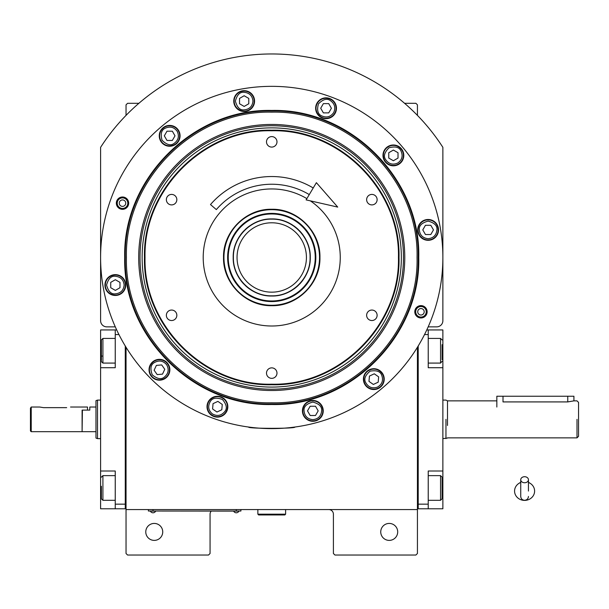 <?xml version="1.0" encoding="UTF-8"?>
<svg xmlns="http://www.w3.org/2000/svg" width="609" height="609" viewBox="0 0 609 609"><rect width="100%" height="100%" fill="white"/><g stroke="black" fill="none" stroke-linecap="round" stroke-linejoin="round"><path stroke-width="0.91" d="M126.04 347.252L126.04 509.558L417.431 509.558L417.431 553.497L415.894 555.035L334.95 555.035L333.405 553.497L333.405 514.179A4.628 4.628 0 0 0 328.784 509.558M126.04 509.558L126.04 553.497L127.578 555.035L208.522 555.035L210.067 553.497L210.067 514.179A4.628 4.628 0 0 1 211.247 511.096M397.7 531.908A8.48 8.48 0 0 0 389.22 523.428A8.48 8.48 0 0 0 380.739 531.908A8.48 8.48 0 0 0 389.22 540.389A8.48 8.48 0 0 0 397.7 531.908M417.431 479.877L417.431 433.448M417.431 509.558L417.431 347.252M428.18 326.858L436.706 326.858A6.166 6.166 0 0 0 442.872 320.692L442.872 147.34A203.513 203.513 0 0 0 100.599 147.34L100.599 320.692A6.166 6.166 0 0 0 106.765 326.858L115.291 326.858M162.732 531.908A8.48 8.48 0 0 0 154.252 523.428A8.48 8.48 0 0 0 145.772 531.908A8.48 8.48 0 0 0 154.252 540.389A8.48 8.48 0 0 0 162.732 531.908M126.04 115.383L126.04 104.839L127.578 103.302L138.898 103.302M404.582 103.302L415.894 103.302L417.431 104.839L417.431 115.383M239.36 511.02L236.277 511.02L240.905 511.02L240.905 509.558M149.936 511.02L236.277 511.096M236.277 509.558L236.277 511.02L153.019 511.02L153.019 509.558M148.398 509.558L148.398 511.02L153.019 511.096M150.552 511.096L155.485 511.096M233.81 511.096L238.743 511.096M418.764 257.478C420.796 336.046 350.304 406.53 271.736 404.505C193.175 406.53 122.683 336.046 124.708 257.478C122.683 178.909 193.175 108.417 271.736 110.45C350.304 108.425 420.796 178.909 418.764 257.478M418.208 257.478C420.225 335.742 350 405.959 271.736 403.942C193.472 405.959 123.254 335.742 125.271 257.478C123.254 179.213 193.472 108.988 271.736 111.005C350 108.988 420.225 179.213 418.208 257.478C420.225 179.213 350 108.988 271.736 111.005M252.682 427.548L248.609 427.046C247.17 428.751 296.301 428.751 294.863 427.046L290.79 427.548M427.13 311.793A6.166 6.166 0 0 1 420.964 317.959A6.166 6.166 0 0 1 414.798 311.793A6.166 6.166 0 0 1 420.964 305.619A6.166 6.166 0 0 1 427.13 311.793M128.682 203.162A6.166 6.166 0 0 1 122.516 209.329A6.166 6.166 0 0 1 116.342 203.162A6.166 6.166 0 0 1 122.516 196.996A6.166 6.166 0 0 1 128.682 203.162M100.599 257.478A171.137 171.137 0 0 0 271.736 428.614A171.137 171.137 0 0 0 442.872 257.478A171.137 171.137 0 0 0 271.736 86.341A171.137 171.137 0 0 0 100.599 257.478M384.218 379.125A10.406 10.406 0 0 0 373.812 368.719A10.406 10.406 0 0 0 363.406 379.125A10.406 10.406 0 0 0 373.812 389.532A10.406 10.406 0 0 0 384.218 379.125M323.242 410.869A10.406 10.406 0 0 0 312.836 400.463A10.406 10.406 0 0 0 302.429 410.869A10.406 10.406 0 0 0 312.836 421.276A10.406 10.406 0 0 0 323.242 410.869M227.827 406.698A10.406 10.406 0 0 0 217.421 396.292A10.406 10.406 0 0 0 207.014 406.698A10.406 10.406 0 0 0 217.421 417.112A10.406 10.406 0 0 0 227.827 406.698M169.858 369.77A10.406 10.406 0 0 0 159.444 359.356A10.406 10.406 0 0 0 149.038 369.77A10.406 10.406 0 0 0 159.444 380.176A10.406 10.406 0 0 0 169.858 369.77M125.751 285.05A10.406 10.406 0 0 0 115.345 274.644A10.406 10.406 0 0 0 104.938 285.05A10.406 10.406 0 0 0 115.345 295.456A10.406 10.406 0 0 0 125.751 285.05M180.066 135.83A10.406 10.406 0 0 0 169.66 125.416A10.406 10.406 0 0 0 159.253 135.83A10.406 10.406 0 0 0 169.66 146.236A10.406 10.406 0 0 0 180.066 135.83M254.57 101.086A10.406 10.406 0 0 0 244.163 90.68A10.406 10.406 0 0 0 233.757 101.086A10.406 10.406 0 0 0 244.163 111.493A10.406 10.406 0 0 0 254.57 101.086M336.457 108.25A10.406 10.406 0 0 0 326.051 97.843A10.406 10.406 0 0 0 315.645 108.25A10.406 10.406 0 0 0 326.051 118.656A10.406 10.406 0 0 0 336.457 108.25M403.797 155.402A10.406 10.406 0 0 0 393.384 144.995A10.406 10.406 0 0 0 382.977 155.402A10.406 10.406 0 0 0 393.384 165.808A10.406 10.406 0 0 0 403.797 155.402M438.533 229.898A10.406 10.406 0 0 0 428.127 219.491A10.406 10.406 0 0 0 417.721 229.898A10.406 10.406 0 0 0 428.127 240.304A10.406 10.406 0 0 0 438.533 229.898M145.026 257.478C143.282 325.183 204.023 385.931 271.736 384.188C339.449 385.931 400.197 325.183 398.446 257.478C400.197 189.764 339.449 129.017 271.736 130.768C204.023 129.017 143.282 189.764 145.026 257.478M144.462 257.478C142.712 325.488 203.726 386.502 271.736 384.751C339.746 386.502 400.76 325.488 399.009 257.478C400.76 189.468 339.746 128.446 271.736 130.204C203.726 128.446 142.712 189.468 144.462 257.478M271.736 305.688C245.975 306.35 222.871 283.238 223.526 257.478C222.871 231.717 245.975 208.605 271.736 209.268C297.504 208.605 320.608 231.717 319.946 257.478C320.608 283.238 297.504 306.35 271.736 305.688M310.339 200.848A68.535 68.535 0 0 1 271.736 326.005A68.535 68.535 0 0 1 203.208 257.478A68.535 68.535 0 0 1 306.86 198.625M171.593 204.898A5.245 5.245 0 0 0 176.838 199.661A5.245 5.245 0 0 0 171.593 194.416A5.245 5.245 0 0 0 166.356 199.661A5.245 5.245 0 0 0 171.593 204.898M171.593 320.532A5.245 5.245 0 0 0 176.838 315.295A5.245 5.245 0 0 0 171.593 310.05A5.245 5.245 0 0 0 166.356 315.295A5.245 5.245 0 0 0 171.593 320.532M271.736 378.349A5.245 5.245 0 0 0 276.981 373.111A5.245 5.245 0 0 0 271.736 367.866A5.245 5.245 0 0 0 266.498 373.111A5.245 5.245 0 0 0 271.736 378.349M371.878 320.532A5.245 5.245 0 0 0 377.123 315.295A5.245 5.245 0 0 0 371.878 310.05A5.245 5.245 0 0 0 366.633 315.295A5.245 5.245 0 0 0 371.878 320.532M371.878 204.898A5.245 5.245 0 0 0 377.123 199.661A5.245 5.245 0 0 0 371.878 194.416A5.245 5.245 0 0 0 366.633 199.661A5.245 5.245 0 0 0 371.878 204.898M271.736 147.089A5.245 5.245 0 0 0 276.981 141.844A5.245 5.245 0 0 0 271.736 136.599A5.245 5.245 0 0 0 266.498 141.844A5.245 5.245 0 0 0 271.736 147.089M117.233 203.162A5.275 5.275 0 0 1 122.516 197.887A5.275 5.275 0 0 1 127.791 203.162A5.275 5.275 0 0 1 122.516 208.438A5.275 5.275 0 0 1 117.233 203.162M125.751 203.162A3.235 3.235 0 0 0 122.516 199.927A3.235 3.235 0 0 0 119.273 203.162A3.235 3.235 0 0 0 122.516 206.398A3.235 3.235 0 0 0 125.751 203.162M426.239 311.793A5.275 5.275 0 0 1 420.964 317.068A5.275 5.275 0 0 1 415.688 311.793A5.275 5.275 0 0 1 420.964 306.51A5.275 5.275 0 0 1 426.239 311.793M417.728 311.793A3.235 3.235 0 0 0 420.964 315.028A3.235 3.235 0 0 0 424.199 311.793A3.235 3.235 0 0 0 420.964 308.55A3.235 3.235 0 0 0 417.728 311.793M312.836 419.654C318.142 419.099 321.065 416.168 321.628 410.869C322.123 406.713 319.2 403.782 312.836 402.077C306.479 403.782 303.548 406.713 304.051 410.869C304.607 416.168 307.537 419.099 312.836 419.654M312.836 420.888A10.018 10.018 -0 0 0 322.861 410.869A10.018 10.018 180 0 0 312.836 400.844A10.018 10.018 180 0 0 302.818 410.869A10.018 10.018 -0 0 0 312.836 420.888M310.171 406.241L307.499 410.869L310.171 415.49L315.508 415.49L318.18 410.869L315.508 406.241L310.171 406.241M428.127 238.69C433.425 238.127 436.356 235.203 436.912 229.898C437.414 225.749 434.483 222.818 428.127 221.113C421.771 222.818 418.84 225.749 419.342 229.898C419.898 235.203 422.829 238.127 428.127 238.69M428.127 239.923A10.018 10.018 -0 0 0 438.145 229.898A10.018 10.018 180 0 0 428.127 219.879A10.018 10.018 180 0 0 418.109 229.898A10.018 10.018 -0 0 0 428.127 239.923M425.455 225.277L422.783 229.898L425.455 234.526L430.799 234.526L433.471 229.898L430.799 225.277L425.455 225.277M124.137 285.05C123.574 279.752 120.651 276.821 115.345 276.265C111.196 275.763 108.265 278.694 106.56 285.05C108.265 291.406 111.196 294.337 115.345 293.842C120.651 293.279 123.574 290.348 124.137 285.05M125.37 285.05A10.018 10.018 -90 0 0 115.345 275.032A10.018 10.018 90 0 0 105.327 285.05A10.018 10.018 90 0 0 115.345 295.076A10.018 10.018 -90 0 0 125.37 285.05M110.724 287.722L115.345 290.394L119.973 287.722L119.973 282.378L115.345 279.714L110.724 282.378L110.724 287.722M397.784 163.014C402.092 159.878 403.166 155.874 400.996 151.009C399.352 147.157 395.355 146.084 388.991 147.789C384.34 152.44 383.267 156.444 385.779 159.794C388.907 164.103 392.912 165.176 397.784 163.014M398.4 164.08A10.018 10.018 -30 0 0 402.069 150.393A10.018 10.018 150 0 0 388.375 146.723A10.018 10.018 150 0 0 384.705 160.411A10.018 10.018 -30 0 0 398.4 164.08M388.763 152.73L388.763 158.074L393.384 160.738L398.012 158.074L398.012 152.73L393.384 150.058L388.763 152.73M333.663 112.642C335.825 107.778 334.752 103.774 330.443 100.637C327.094 98.133 323.097 99.198 318.438 103.857C316.733 110.214 317.807 114.218 321.659 115.862C326.523 118.024 330.527 116.958 333.663 112.642M334.729 113.259A10.018 10.018 -60 0 0 331.06 99.572A10.018 10.018 120 0 0 317.373 103.241A10.018 10.018 120 0 0 321.042 116.928A10.018 10.018 -60 0 0 334.729 113.259M320.707 108.25L323.379 112.878L328.723 112.878L331.395 108.25L328.723 103.621L323.379 103.621L320.707 108.25M252.948 101.086C252.392 95.788 249.462 92.857 244.163 92.302C240.007 91.799 237.076 94.73 235.371 101.086C237.076 107.443 240.007 110.374 244.163 109.871C249.462 109.316 252.392 106.385 252.948 101.086M254.181 101.086A10.018 10.018 -90 0 0 244.163 91.061A10.018 10.018 90 0 0 234.138 101.086A10.018 10.018 90 0 0 244.163 111.104A10.018 10.018 -90 0 0 254.181 101.086M239.535 103.758L244.163 106.43L248.784 103.758L248.784 98.414L244.163 95.742L239.535 98.414L239.535 103.758M177.272 131.43C174.136 127.121 170.139 126.048 165.267 128.217C161.415 129.862 160.35 133.858 162.047 140.222C166.706 144.873 170.71 145.947 174.052 143.435C178.368 140.306 179.434 136.302 177.272 131.43M178.338 130.813A10.018 10.018 -120 0 0 164.651 127.144A10.018 10.018 60 0 0 160.982 140.839A10.018 10.018 60 0 0 174.669 144.508A10.018 10.018 -120 0 0 178.338 130.813M166.988 140.451L172.332 140.451L175.004 135.83L172.332 131.201L166.988 131.201L164.323 135.83L166.988 140.451M212.381 413.899C217.048 416.48 221.128 415.764 224.622 411.745C227.416 408.624 226.693 404.543 222.468 399.504C216.279 397.251 212.198 397.974 210.227 401.658C207.646 406.325 208.362 410.405 212.381 413.899M211.673 414.912A10.018 10.018 35 0 0 225.634 412.453A10.018 10.018 -145 0 0 223.168 398.492A10.018 10.018 -145 0 0 209.214 400.95A10.018 10.018 35 0 0 211.673 414.912M217.893 401.384L213.051 403.638L212.587 408.959L216.956 412.019L221.798 409.766L222.262 404.445L217.893 401.384M377.527 387.088C382.094 384.348 383.51 380.45 381.782 375.41C380.473 371.437 376.583 370.021 370.097 371.163C365.057 375.395 363.642 379.285 365.849 382.84C368.597 387.408 372.487 388.824 377.527 387.088M378.052 388.207A10.018 10.018 -25 0 0 382.894 374.893A10.018 10.018 155 0 0 369.579 370.044A10.018 10.018 155 0 0 364.73 383.358A10.018 10.018 -25 0 0 378.052 388.207M369.442 376.065L368.97 381.386L373.347 384.446L378.189 382.186L378.653 376.872L374.276 373.804L369.442 376.065M166.645 364.722C163.151 360.703 159.071 359.988 154.404 362.568C150.72 364.54 149.997 368.62 152.25 374.809C157.289 379.042 161.37 379.757 164.491 376.963C168.51 373.469 169.226 369.389 166.645 364.722M167.658 364.015A10.018 10.018 -125 0 0 153.696 361.556A10.018 10.018 55 0 0 151.238 375.517A10.018 10.018 55 0 0 165.199 377.976A10.018 10.018 -125 0 0 167.658 364.015M157.191 374.604L162.512 374.139L164.765 369.298L161.705 364.928L156.384 365.392L154.123 370.234L157.191 374.604M271.736 112.163C194.088 110.16 124.426 179.822 126.428 257.478C124.419 335.125 194.088 404.787 271.736 402.785C349.383 404.787 419.053 335.125 417.051 257.478C419.053 179.83 349.383 110.16 271.736 112.163M404.772 257.478A133.036 133.036 0 0 0 271.736 124.442A133.036 133.036 0 0 0 138.7 257.478A133.036 133.036 0 0 0 271.736 390.514A133.036 133.036 0 0 0 404.772 257.478M140.009 257.478A131.727 131.727 0 0 1 271.736 125.751A131.727 131.727 0 0 1 403.462 257.478A131.727 131.727 0 0 1 271.736 389.204A131.727 131.727 0 0 1 140.009 257.478M401.339 257.478A129.603 129.603 0 0 0 271.736 127.875A129.603 129.603 0 0 0 142.133 257.478A129.603 129.603 0 0 0 271.736 387.08A129.603 129.603 0 0 0 401.339 257.478M310.072 257.478C310.605 236.992 292.221 218.608 271.736 219.141C251.251 218.608 232.874 236.992 233.399 257.478C232.874 277.963 251.251 296.339 271.736 295.814C292.221 296.339 310.605 277.963 310.072 257.478M310.278 257.478C310.811 236.878 292.335 218.403 271.736 218.928C251.144 218.403 232.661 236.878 233.194 257.478C232.661 278.069 251.144 296.553 271.736 296.02C292.335 296.553 310.811 278.069 310.278 257.478M271.736 292.168A34.69 34.69 0 0 0 306.426 257.478A34.69 34.69 0 0 0 271.736 222.787A34.69 34.69 0 0 0 237.046 257.478A34.69 34.69 0 0 0 271.736 292.168M271.058 209.686A47.791 47.791 0 0 0 223.945 258.147A47.791 47.791 0 0 0 272.413 305.269A47.791 47.791 0 0 0 319.527 256.8A47.791 47.791 0 0 0 271.058 209.686M271.112 213.386A44.092 44.092 0 0 0 227.644 258.102A44.092 44.092 0 0 0 272.36 301.569A44.092 44.092 0 0 0 315.827 256.853A44.092 44.092 0 0 0 271.112 213.386M272.352 300.968A43.498 43.498 0 0 1 228.246 258.094A43.498 43.498 0 0 1 271.119 213.987A43.498 43.498 0 0 1 315.226 256.861A43.498 43.498 0 0 1 272.352 300.968M271.294 218.936A38.542 38.542 0 0 0 271.195 218.936A38.542 38.542 0 0 0 264.961 219.529M263.476 219.826A38.542 38.542 0 0 0 257.691 221.585M256.29 222.163A38.542 38.542 0 0 0 250.954 225.018M249.698 225.855A38.542 38.542 0 0 0 245.024 229.692M243.958 230.758A38.542 38.542 0 0 0 240.113 235.439M239.276 236.695A38.542 38.542 0 0 0 236.421 242.032M235.843 243.425A38.542 38.542 0 0 0 234.084 249.218M233.795 250.695A38.542 38.542 0 0 0 233.201 256.724M233.201 258.231A38.542 38.542 0 0 0 233.795 264.253M234.084 265.737A38.542 38.542 0 0 0 235.843 271.523M236.421 272.923A38.542 38.542 0 0 0 239.276 278.26M240.113 279.516A38.542 38.542 0 0 0 243.958 284.19M245.024 285.256A38.542 38.542 0 0 0 249.698 289.1M250.954 289.937A38.542 38.542 0 0 0 256.29 292.792M257.691 293.371A38.542 38.542 0 0 0 263.476 295.121M272.177 218.936A38.542 38.542 0 0 1 278.519 219.529M279.995 219.826A38.542 38.542 0 0 1 285.788 221.585M287.182 222.163A38.542 38.542 0 0 1 292.518 225.018M293.774 225.855A38.542 38.542 0 0 1 298.456 229.692M299.521 230.758A38.542 38.542 0 0 1 303.358 235.439M304.196 236.695A38.542 38.542 0 0 1 307.05 242.032M307.629 243.425A38.542 38.542 0 0 1 309.387 249.218M309.684 250.695A38.542 38.542 0 0 1 310.278 256.907M310.278 258.049A38.542 38.542 0 0 1 309.684 264.253M309.387 265.737A38.542 38.542 0 0 1 307.629 271.523M307.05 272.923A38.542 38.542 0 0 1 304.196 278.26M303.358 279.516A38.542 38.542 0 0 1 299.521 284.19M298.456 285.256A38.542 38.542 0 0 1 293.774 289.1M292.518 289.937A38.542 38.542 0 0 1 287.182 292.792M285.788 293.371A38.542 38.542 0 0 1 279.995 295.121M278.519 295.418A38.542 38.542 0 0 1 272.284 296.02M442.872 424.306L442.872 416.054M417.431 507.244L418.208 507.244L418.208 504.161L428.226 504.161L428.226 471.008L442.872 471.008L442.872 508.781L418.208 508.781L418.208 345.988M428.226 504.161L428.226 508.781M442.872 471.008L442.872 367.714L428.226 367.714L428.226 334.562L424.526 334.562M426.772 329.941L428.226 329.941L428.226 334.562M442.872 367.714L442.872 329.941L428.226 329.941M428.226 475.637L440.558 475.637L440.558 500.309L428.226 500.309M442.104 477.958L442.104 498.763L440.558 500.309M428.226 338.421L440.558 338.421L440.558 363.086L428.226 363.086M442.104 344.702L442.104 359.691M440.558 363.086L442.104 361.335M100.599 414.417L100.599 422.669M125.271 345.988L125.271 508.781L115.246 508.781L115.246 471.008L100.599 471.008L100.599 367.714L115.246 367.714L115.246 329.941L100.599 329.941L100.599 350.754L101.368 350.754M116.7 329.941L115.246 329.941M118.945 334.562L115.246 334.562M126.04 507.244L125.271 507.244L125.271 504.161L115.246 504.161M100.599 471.008L100.599 508.781L115.246 508.781M100.599 367.714L100.599 350.754M101.368 498.634L101.368 486.302M101.368 498.763L102.913 500.309L102.913 475.637L115.246 475.637M101.368 360.581L101.368 339.959L102.913 338.421L102.913 343.994M115.246 363.086L102.913 363.086L102.913 338.421L115.246 338.421M101.368 348.576L101.368 351.926M101.368 356.075L102.913 356.075M82.101 431.385L82.405 410.108L89.805 410.108L89.805 407.025L95.978 407.025L95.978 400.653L97.516 400.09L97.516 415.505M100.599 438.632L97.516 438.632L97.516 400.09L100.599 400.09M97.516 423.217L97.516 438.632L95.978 438.069L95.978 400.653M82.405 431.697L95.978 431.697L95.978 438.077M95.978 431.697L95.978 407.025M447.501 425.47L447.501 416.267M447.501 438.069L442.872 438.632M578.55 436.318L578.55 419.365C578.55 397.487 578.55 397.487 578.55 419.365L578.55 436.318L577.005 437.863L447.501 437.863M503.004 396.238L503.004 401.917C495.056 400.76 495.056 400.76 503.004 401.917L567.755 401.917L573.922 400.859L573.922 396.238L496.837 396.238L496.837 407.025M573.922 400.859L577.005 400.859L578.55 402.404L578.55 419.365M577.005 419.365C577.005 395.492 577.005 395.492 577.005 419.365L577.005 437.863M496.837 400.859L447.501 400.859L447.501 419.365C447.501 395.226 447.501 395.226 447.501 419.365M447.501 400.859L445.955 400.09L442.872 400.09M445.955 419.365C445.955 394.503 445.955 394.503 445.955 419.365C445.955 394.503 445.955 394.503 445.955 419.365L445.955 438.632M257.858 509.558L257.858 514.179L258.635 514.955L284.845 514.955L285.613 514.179L257.858 514.179M285.613 509.558L285.613 514.179M524.585 482.754A3.852 3.022 0 0 0 528.445 479.732A3.852 3.022 0 0 0 524.585 476.718A3.852 3.022 0 0 0 520.733 479.732A3.852 3.022 0 0 0 524.585 482.754M528.445 491.06L528.445 479.732M520.733 482.457A10.018 9.318 180 0 0 518.898 483.394A10.018 9.318 180 0 0 515.024 493.838A10.018 9.318 180 0 0 524.585 500.385A10.018 9.318 180 0 0 534.154 493.838A10.018 9.318 180 0 0 530.279 483.394A10.018 9.318 180 0 0 528.445 482.457M309.273 194.591A73.232 73.232 0 0 0 216.324 209.595L210.493 204.555A80.944 80.944 0 0 1 313.216 187.968M337.721 207.083L306.106 199.889L316.383 182.677L337.721 207.083M43.559 407.649L39.699 407.025L43.559 407.649L66.678 407.649C71.649 406.972 71.649 406.972 66.678 407.649M70.537 407.025L87.498 407.025L87.498 410.108L82.101 410.108L82.101 431.697L31.219 431.697L30.45 430.928L30.45 408.19L31.219 407.025L30.45 408.19M31.219 431.697L31.219 407.025L39.699 407.025M442.872 487.969L442.104 487.969M442.872 350.754L442.104 350.754M100.599 487.969L101.368 487.969M567.755 401.917L567.755 396.238M150.552 511.446A2.931 2.931 0 0 0 155.485 511.446M233.81 511.446A2.931 2.931 0 0 0 238.743 511.446M442.104 477.182L440.558 475.637M442.104 339.959L440.558 338.421M115.246 500.309L102.913 500.309M101.368 477.182L102.913 475.637M101.368 361.548L102.913 363.086M520.733 479.732L520.733 496.449C520.961 498.794 522.248 500.08 524.585 500.309C526.93 500.08 528.216 498.794 528.445 496.449M520.733 482.214L518.898 483.394M528.445 482.214L530.279 483.394"/></g></svg>
